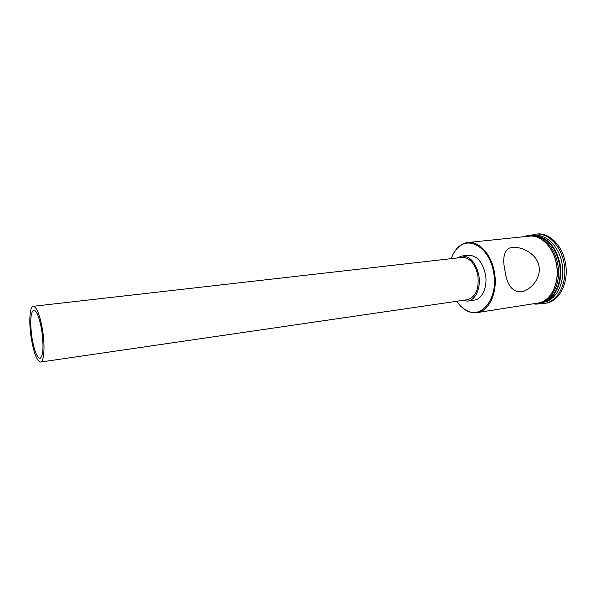 <?xml version="1.0" encoding="UTF-8"?>
<svg xmlns="http://www.w3.org/2000/svg" width="596" height="596" viewBox="0 0 596 596"><rect width="100%" height="100%" fill="white"/><g stroke="black" fill="none" stroke-linecap="round" stroke-linejoin="round"><path stroke-width="0.89" d="M456.76 301.271C459.456 305.197 462.541 308.132 466.012 310.084C481.613 320.037 498.867 297.851 493.518 271.985C489.607 248.204 469.402 235.539 457.914 247.78C455.053 250.551 452.826 254.179 451.224 258.664C452.856 253.948 455.158 250.149 458.138 247.258C461.036 244.502 464.284 242.915 467.882 242.512C478.96 240.978 491.298 254.164 494.345 271.828C498.263 291.459 489.42 311.254 476.994 312.624C473.41 313.153 469.864 312.46 466.363 310.531C462.742 308.497 459.546 305.413 456.76 301.278M41.906 331.555C39.604 317.951 36.885 310.777 33.748 310.017C30.545 312.289 29.904 321.192 31.819 336.725C34.061 350.262 36.803 357.466 40.029 358.345C43.188 356.222 43.813 347.297 41.906 331.555M31.081 337.105C33.667 352.713 36.825 361.034 40.558 362.063C43.985 362.01 45.14 346.924 42.718 331.138C40.059 315.433 36.922 307.156 33.309 306.292C29.74 306.404 28.735 321.721 31.081 337.105M40.558 362.063L467.413 299.721C475.809 297.046 479.281 288.859 477.821 275.151C474.96 263.432 469.655 257.532 461.915 257.442L33.309 306.292M462.429 300.444L467.651 301.122C475.66 300.295 481.248 287.51 478.752 274.912C475.69 262.419 470.035 256.124 461.788 256.027L456.908 258.008M467.651 301.122L474.222 300.153C482.268 299.319 487.9 286.587 485.405 274.056C482.35 261.622 476.681 255.364 468.389 255.282L461.788 256.027M538.97 266.121C536.579 252.041 517.417 244.539 509.14 248.249C503.866 251.46 502.458 258.873 504.924 270.472C506.973 285.611 512.754 292.696 522.267 291.712C531.461 289.216 541.242 277.751 538.97 266.121M535.849 235.77C547.88 237.7 555.919 246.923 559.964 263.439C563.421 280.448 555.949 298.156 544.424 301.77M534.985 235.584C546.51 234.221 559.026 246.588 561.961 263.186C565.768 281.64 556.508 300.473 543.641 302.172M531.103 235.226L535.633 234.161C547.687 232.552 560.881 245.425 563.965 262.814C567.951 282.139 558.132 301.814 544.632 303.379L539.976 303.506M467.882 242.512L529.159 236.18C540.714 234.623 553.379 247.087 556.344 263.901C560.188 282.586 550.801 301.598 537.853 303.081L476.994 312.624M536.728 236.016C548.089 238.691 555.628 247.861 559.361 263.521C562.646 279.785 556.016 296.853 545.221 301.308M535.633 234.161L537.018 234.019C549.072 232.403 562.281 245.261 565.358 262.635C569.344 281.938 559.51 301.598 546.003 303.163L544.632 303.379M535.737 303.416C549.654 303.655 560.583 283.793 556.44 263.879C553.297 245.857 539.089 233.125 527.028 236.403M466.012 310.084L466.363 310.531M533.137 303.826C548.849 306.821 562.222 285.551 557.64 263.7C554.198 243.779 537.488 230.548 524.405 236.672M520.956 291.995L522.267 291.712M457.914 247.78L458.138 247.258"/></g></svg>
